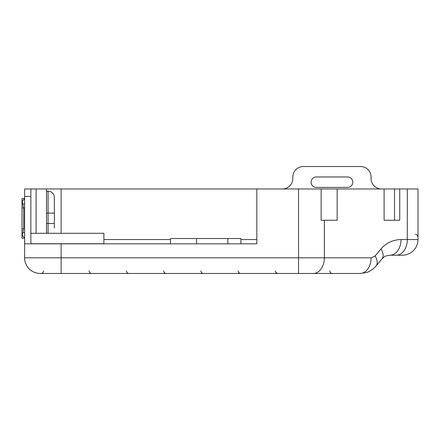<?xml version="1.0" encoding="UTF-8"?>
<svg xmlns="http://www.w3.org/2000/svg" width="440" height="440" viewBox="0 0 440 440"><rect width="100%" height="100%" fill="white"/><g stroke="black" fill="none" stroke-linecap="round" stroke-linejoin="round"><path stroke-width="0.66" d="M240.884 243.832L240.884 238.519L170.467 238.519L170.467 243.832M46.514 191.18L48.081 191.18A6.259 6.259 0 0 1 54.34 197.439L54.34 228.113M407.308 188.964L407.308 239.558L401.038 239.558A15.648 11.066 -90 0 1 389.972 255.206L402.353 255.206A15.648 15.648 0 0 0 418 239.558L418 188.964L399.745 188.964L399.745 220.259L384.098 220.259L384.098 188.964L337.156 188.964L337.156 220.259L321.145 220.259L321.145 188.964L61.122 188.964L61.122 233.299M282.387 188.964A10.434 10.434 0 0 0 292.815 178.536L292.815 176.968A10.434 10.434 0 0 1 303.248 166.535L360.624 166.535A10.434 10.434 0 0 1 371.058 176.968L371.058 178.536A10.434 10.434 0 0 0 381.491 188.964M316.289 187.402A5.214 5.214 0 0 1 311.075 182.182A5.214 5.214 0 0 1 316.289 176.968L347.584 176.968A5.214 5.214 0 0 1 352.803 182.182A5.214 5.214 0 0 1 347.584 187.402L316.289 187.402M61.122 188.964L24.607 188.964L24.607 196.416L30.866 196.416L30.866 188.964M24.607 243.832L24.607 257.818A15.648 15.648 0 0 0 40.255 273.466L360.063 273.466L298.557 273.466L298.557 257.818L61.122 257.818L61.122 243.832L24.607 243.832L24.607 196.416M321.145 188.964L337.156 188.964M384.098 188.964L399.745 188.964M256.828 188.964L256.828 243.832L61.122 243.832M103.889 243.832L103.889 233.299L30.866 233.299M30.866 196.416L30.866 243.832M22 198.539L24.607 198.539L22 198.539L22 228.789L23.694 228.789L22.842 232.7C22.11 234.394 22.286 235.719 23.37 236.681L24.607 237.919M23.37 200.035L24.607 198.798L23.37 200.035C22.286 200.992 22.11 202.323 22.842 204.012L23.694 207.928L23.694 228.789M22 228.789L22 238.178L24.607 238.178M394.526 188.964L394.526 220.259L384.098 220.259M311.08 273.466L298.557 273.466M24.607 257.818A15.648 15.648 0 0 0 40.255 273.466A15.648 15.648 0 0 1 24.607 257.818L61.122 257.818L61.122 273.466L43.626 273.466M418 239.558A15.648 15.648 0 0 1 402.353 255.206A15.648 15.648 0 0 0 418 239.558L407.308 239.558A15.648 11.066 90 0 1 396.242 255.206M381.981 258.935L376.046 266.013C371.839 270.463 370.832 270.375 368.913 271.475C368.566 272.118 365.618 272.778 360.063 273.466A15.648 11.066 -90 0 0 371.129 257.818L324.374 257.818L324.374 220.259M376.046 266.013A15.648 8.459 -140 0 0 375.122 255.954L371.129 257.818M381.992 258.923A15.648 8.459 -140 0 0 381.062 248.875L375.122 255.954M227.843 243.832L227.843 238.519M46.514 223.52L48.081 223.52L48.081 233.299M54.34 223.52L48.081 223.52L48.081 191.18A6.259 6.259 0 0 1 54.34 197.439M103.889 239.558L170.467 239.558M240.884 239.558L256.828 239.558M54.34 213.087L46.514 213.087M196.548 243.832L196.548 238.519M36.086 188.964L36.086 233.299M30.866 243.733L103.889 243.733M22 207.928L23.694 207.928M24.607 232.7L22.842 232.7M401.038 239.558C393.014 239.734 386.353 242.836 381.062 248.875M24.607 204.012L22.842 204.012M298.557 188.964L298.557 257.818L324.374 257.818A15.648 11.066 -90 0 1 313.313 273.466M24.607 239.558L24.723 241.527M46.514 188.964L46.514 233.299M415.393 234.344C416.262 233.948 417.137 234.817 418 236.951M329.775 270.853C329.929 272.437 330.798 273.306 332.382 273.466M275.391 270.853C275.165 271.986 276.034 272.855 278.003 273.466M238.134 270.853C238.293 272.437 239.162 273.312 240.746 273.466M200.882 270.853C201.036 272.437 201.905 273.312 203.489 273.466M163.625 270.853C163.779 272.437 164.648 273.306 166.232 273.466M126.368 270.853C126.522 272.437 127.391 273.306 128.975 273.466M43.56 270.853C43.406 272.437 42.537 273.306 40.953 273.466M89.111 270.853C89.265 272.437 90.134 273.306 91.718 273.466M389.972 255.206L386.166 255.926C385.693 255.794 384.296 256.795 381.986 258.918"/></g></svg>
